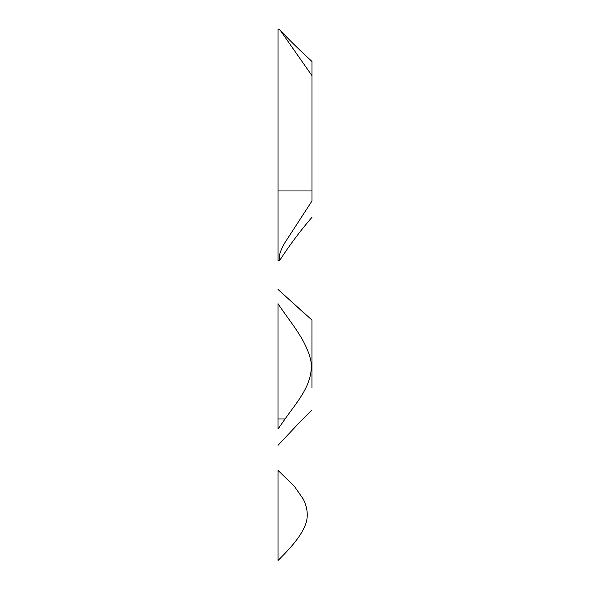 <?xml version="1.0" encoding="UTF-8"?>
<svg xmlns="http://www.w3.org/2000/svg" width="590" height="590" viewBox="0 0 590 590"><rect width="100%" height="100%" fill="white"/><g stroke="black" fill="none" stroke-linecap="round" stroke-linejoin="round"><path stroke-width="0.89" d="M278.03 429.041C278.03 450.111 278.03 450.111 278.03 429.041L278.03 303.695C289.351 321.262 305.945 338.903 310.878 360.733C314.19 383.743 297.168 401.525 285.066 418.981L278.03 429.041M311.948 388.014L311.948 320.053L311.948 388.014M285.066 418.981L278.03 418.981M278.052 538.39L278.052 470.429L294.366 486.322L303.304 499.155C307.847 508.528 308.481 517.216 305.222 525.211C302.036 533.515 294.779 543.434 283.451 554.976L278.052 560.5L278.052 538.39M278.052 260.456L278.052 29.5L279.675 29.5L311.97 75.668L311.97 62.429L311.97 201.013C311.97 222.091 311.97 222.091 311.97 201.013L284.815 242.815C275.707 258.45 281.01 260.478 279.675 260.456L278.052 260.456M311.97 62.429L311.97 61.456C299.366 49.833 290.059 40.762 284.048 34.257L284.306 34.53M311.97 190.961L278.052 190.961M278.03 445.317L298.636 423.391L311.948 410.124M306.262 315.097L278.03 289.476L311.948 320.053M311.97 217.29C299.963 231.273 289.203 245.661 279.675 260.456M293.267 43.719L287.935 38.365M286.246 36.61L284.83 35.098M279.675 29.5L284.048 34.257"/></g></svg>
